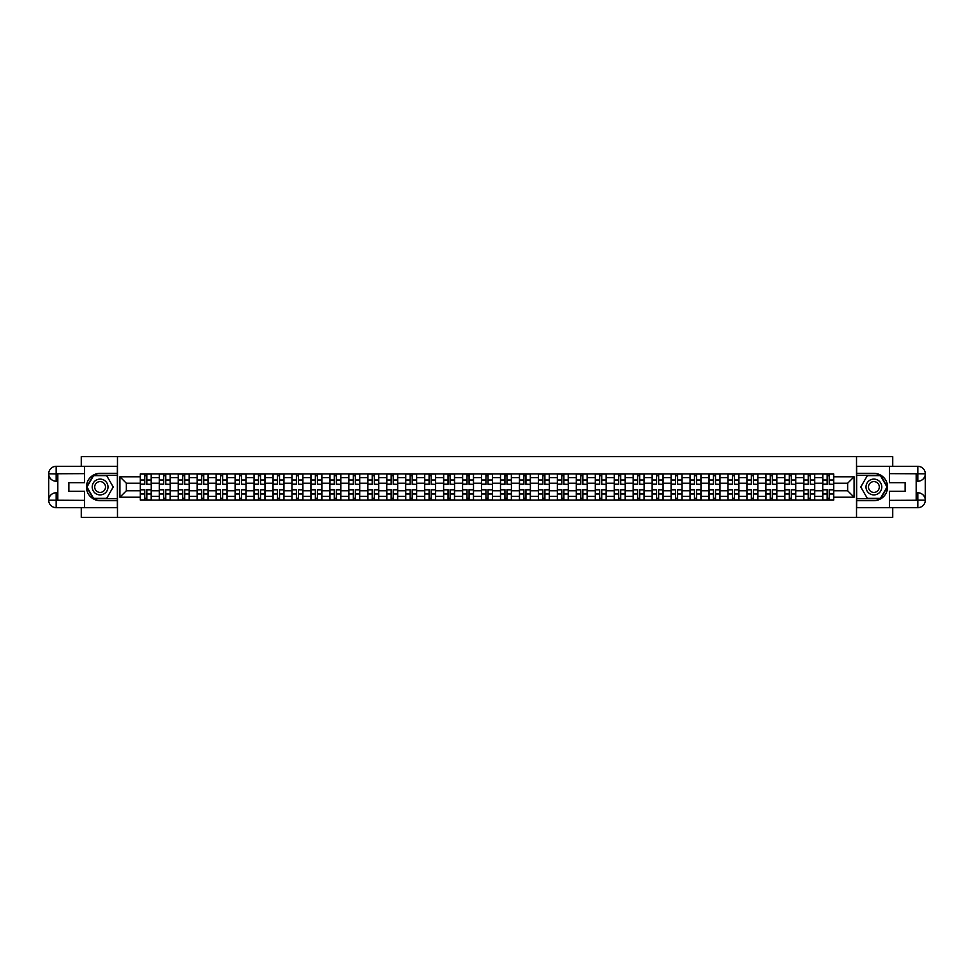 <?xml version="1.0" encoding="UTF-8"?>
<svg xmlns="http://www.w3.org/2000/svg" width="974" height="974" viewBox="0 0 974 974"><rect width="100%" height="100%" fill="white"/><g stroke="black" fill="none" stroke-linecap="round" stroke-linejoin="round"><path stroke-width="1.46" d="M81.268 507.661L81.268 517.377L892.732 517.377L892.732 507.661M892.732 466.339L892.732 456.623L81.268 456.623L81.268 466.339M159.273 500.064L159.273 477.637L151.262 477.637L151.262 500.064M151.262 477.637L151.262 473.936M159.273 477.637L159.273 473.936M170.219 473.936L170.219 500.064M178.23 500.064L178.23 473.936M189.175 473.936L189.175 500.064M197.186 500.064L197.186 473.936M208.132 473.936L208.132 500.064M216.143 500.064L216.143 473.936M227.088 473.936L227.088 500.064M235.099 500.064L235.099 473.936M246.032 473.936L246.032 500.064M254.056 500.064L254.056 473.936M264.989 473.936L264.989 500.064M273.012 500.064L273.012 473.936M283.945 473.936L283.945 500.064M291.969 500.064L291.969 473.936M302.902 473.936L302.902 500.064M310.925 500.064L310.925 473.936M321.858 473.936L321.858 500.064M329.882 500.064L329.882 473.936M340.815 473.936L340.815 500.064M348.838 500.064L348.838 473.936M359.771 473.936L359.771 500.064M367.795 500.064L367.795 473.936M378.728 473.936L378.728 500.064M386.751 500.064L386.751 473.936M397.684 473.936L397.684 500.064M405.708 500.064L405.708 473.936M416.641 473.936L416.641 500.064M424.664 500.064L424.664 473.936M435.597 473.936L435.597 500.064M443.62 500.064L443.62 473.936M454.554 473.936L454.554 500.064M462.577 500.064L462.577 473.936M473.51 473.936L473.51 500.064M481.533 500.064L481.533 473.936M492.467 473.936L492.467 500.064M500.49 500.064L500.49 473.936M511.423 473.936L511.423 500.064M519.446 500.064L519.446 473.936M530.38 473.936L530.38 500.064M538.403 500.064L538.403 473.936M549.336 473.936L549.336 500.064M557.359 500.064L557.359 473.936M568.292 473.936L568.292 500.064M576.316 500.064L576.316 473.936M587.249 473.936L587.249 500.064M595.272 500.064L595.272 473.936M606.205 473.936L606.205 500.064M614.229 500.064L614.229 473.936M625.162 473.936L625.162 500.064M633.185 500.064L633.185 473.936M644.118 473.936L644.118 500.064M652.142 500.064L652.142 473.936M663.075 473.936L663.075 500.064M671.098 500.064L671.098 473.936M682.031 473.936L682.031 500.064M690.055 500.064L690.055 473.936M700.988 473.936L700.988 500.064M709.011 500.064L709.011 473.936M719.944 473.936L719.944 500.064M727.968 500.064L727.968 473.936M738.901 473.936L738.901 500.064M746.912 500.064L746.912 473.936M757.857 473.936L757.857 500.064M765.868 500.064L765.868 473.936M776.814 473.936L776.814 500.064M784.825 500.064L784.825 473.936M795.77 473.936L795.77 500.064M803.781 500.064L803.781 473.936M814.727 473.936L814.727 500.064M822.738 500.064L822.738 473.936M822.738 490.762L814.727 490.762M803.781 490.762L795.77 490.762M784.825 490.762L776.814 490.762M765.868 490.762L757.857 490.762M746.912 490.762L738.901 490.762M727.968 490.762L719.944 490.762M709.011 490.762L700.988 490.762M690.055 490.762L682.031 490.762M671.098 490.762L663.075 490.762M652.142 490.762L644.118 490.762M633.185 490.762L625.162 490.762M614.229 490.762L606.205 490.762M595.272 490.762L587.249 490.762M576.316 490.762L568.292 490.762M557.359 490.762L549.336 490.762M538.403 490.762L530.38 490.762M519.446 490.762L511.423 490.762M500.49 490.762L492.467 490.762M481.533 490.762L473.51 490.762M462.577 490.762L454.554 490.762M443.62 490.762L435.597 490.762M424.664 490.762L416.641 490.762M405.708 490.762L397.684 490.762M386.751 490.762L378.728 490.762M367.795 490.762L359.771 490.762M348.838 490.762L340.815 490.762M329.882 490.762L321.858 490.762M310.925 490.762L302.902 490.762M291.969 490.762L283.945 490.762M273.012 490.762L264.989 490.762M254.056 490.762L246.032 490.762M235.099 490.762L227.088 490.762M216.143 490.762L208.132 490.762M197.186 490.762L189.175 490.762M178.23 490.762L170.219 490.762M159.273 490.762L151.262 490.762M822.738 483.238L814.727 483.238M803.781 483.238L795.77 483.238M784.825 483.238L776.814 483.238M765.868 483.238L757.857 483.238M746.912 483.238L738.901 483.238M727.968 483.238L719.944 483.238M709.011 483.238L700.988 483.238M690.055 483.238L682.031 483.238M671.098 483.238L663.075 483.238M652.142 483.238L644.118 483.238M633.185 483.238L625.162 483.238M614.229 483.238L606.205 483.238M595.272 483.238L587.249 483.238M576.316 483.238L568.292 483.238M557.359 483.238L549.336 483.238M538.403 483.238L530.38 483.238M519.446 483.238L511.423 483.238M500.49 483.238L492.467 483.238M481.533 483.238L473.51 483.238M462.577 483.238L454.554 483.238M443.62 483.238L435.597 483.238M424.664 483.238L416.641 483.238M405.708 483.238L397.684 483.238M386.751 483.238L378.728 483.238M367.795 483.238L359.771 483.238M348.838 483.238L340.815 483.238M329.882 483.238L321.858 483.238M310.925 483.238L302.902 483.238M291.969 483.238L283.945 483.238M273.012 483.238L264.989 483.238M254.056 483.238L246.032 483.238M235.099 483.238L227.088 483.238M216.143 483.238L208.132 483.238M197.186 483.238L189.175 483.238M178.23 483.238L170.219 483.238M159.273 483.238L151.262 483.238M126.352 490.762L140.317 490.762L140.317 483.238L126.352 483.238L126.352 490.762L119.912 497.203L119.912 476.797L140.317 476.797L140.317 483.238M833.683 483.238L833.683 490.762L847.648 490.762L847.648 483.238L833.683 483.238L833.683 473.936L140.317 473.936L140.317 476.797M833.683 476.797L854.088 476.797L854.088 497.203L833.683 497.203L833.683 490.762M140.317 490.762L140.317 500.064L833.683 500.064L833.683 497.203M140.317 497.203L119.912 497.203M856.523 517.377L856.523 456.623M117.477 517.377L117.477 456.623M146.818 498.238L144.761 498.238M144.761 475.762L146.818 475.762M165.775 498.238L163.717 498.238M163.717 475.762L165.775 475.762M184.731 498.238L182.674 498.238M182.674 475.762L184.731 475.762M203.688 498.238L201.63 498.238M201.63 475.762L203.688 475.762M222.644 498.238L220.587 498.238M220.587 475.762L222.644 475.762M241.601 498.238L239.543 498.238M239.543 475.762L241.601 475.762M260.557 498.238L258.487 498.238M258.487 475.762L260.557 475.762M279.514 498.238L277.444 498.238M277.444 475.762L279.514 475.762M298.47 498.238L296.4 498.238M296.4 475.762L298.47 475.762M317.427 498.238L315.357 498.238M315.357 475.762L317.427 475.762M336.383 498.238L334.313 498.238M334.313 475.762L336.383 475.762M355.34 498.238L353.27 498.238M353.27 475.762L355.34 475.762M374.296 498.238L372.226 498.238M372.226 475.762L374.296 475.762M393.252 498.238L391.183 498.238M391.183 475.762L393.252 475.762M412.209 498.238L410.139 498.238M410.139 475.762L412.209 475.762M431.165 498.238L429.096 498.238M429.096 475.762L431.165 475.762M450.122 498.238L448.052 498.238M448.052 475.762L450.122 475.762M469.078 498.238L467.009 498.238M467.009 475.762L469.078 475.762M488.035 498.238L485.965 498.238M485.965 475.762L488.035 475.762M506.991 498.238L504.922 498.238M504.922 475.762L506.991 475.762M525.948 498.238L523.878 498.238M523.878 475.762L525.948 475.762M544.904 498.238L542.835 498.238M542.835 475.762L544.904 475.762M563.861 498.238L561.791 498.238M561.791 475.762L563.861 475.762M582.817 498.238L580.748 498.238M580.748 475.762L582.817 475.762M601.774 498.238L599.704 498.238M599.704 475.762L601.774 475.762M620.73 498.238L618.66 498.238M618.66 475.762L620.73 475.762M639.687 498.238L637.617 498.238M637.617 475.762L639.687 475.762M658.643 498.238L656.573 498.238M656.573 475.762L658.643 475.762M677.6 498.238L675.53 498.238M675.53 475.762L677.6 475.762M696.556 498.238L694.486 498.238M694.486 475.762L696.556 475.762M715.513 498.238L713.443 498.238M713.443 475.762L715.513 475.762M734.457 498.238L732.399 498.238M732.399 475.762L734.457 475.762M753.413 498.238L751.356 498.238M751.356 475.762L753.413 475.762M772.37 498.238L770.312 498.238M770.312 475.762L772.37 475.762M791.326 498.238L789.269 498.238M789.269 475.762L791.326 475.762M810.283 498.238L808.225 498.238M808.225 475.762L810.283 475.762M829.239 498.238L827.182 498.238M827.182 475.762L829.239 475.762M119.912 476.797L126.352 483.238M847.648 490.762L854.088 497.203M847.648 483.238L854.088 476.797M146.818 484.127L151.201 484.382L146.818 484.382L146.818 474.058L151.201 474.058L148.766 474.058M151.201 484.127L151.201 474.058M144.761 475.641L146.818 475.641M142.813 474.058L140.378 474.058L140.378 484.382L144.761 484.382L144.761 474.058L142.995 474.058M140.378 474.058L148.584 474.058M144.761 489.618L144.761 499.942L140.378 499.942L140.378 489.618L144.761 489.618M146.818 498.359L144.761 498.359M142.995 499.942L151.201 499.942L151.201 489.618L146.818 489.618L146.818 499.942L148.584 499.942M165.775 484.127L170.158 484.382L165.775 484.382L165.775 474.058L170.158 474.058L167.723 474.058M170.158 484.127L170.158 474.058M163.717 475.641L165.775 475.641M161.769 474.058L159.334 474.058L159.334 484.382L163.717 484.382L163.717 474.058L161.952 474.058M159.334 474.058L167.54 474.058M184.731 484.127L189.114 484.382L184.731 484.382L184.731 474.058L189.114 474.058L186.679 474.058M189.114 484.127L189.114 474.058M182.674 475.641L184.731 475.641M180.726 474.058L178.291 474.058L178.291 484.382L182.674 484.382L182.674 474.058L180.908 474.058M178.291 474.058L186.497 474.058M57.819 481.229L56.175 481.229A7.475 7.475 0 0 1 48.7 473.814A7.475 7.475 0 0 1 56.175 466.339L117.355 466.339L117.355 473.327L100.103 473.327A13.673 13.673 0 0 0 86.43 487A13.673 13.673 0 0 0 100.103 500.673L117.355 500.673L117.355 507.661L56.175 507.661A7.475 7.475 0 0 1 48.7 500.186A7.475 7.475 0 0 1 56.175 492.771L57.819 492.771M117.355 500.673L117.355 473.327M84.543 466.339L84.543 482.69L68.874 482.69L68.874 491.31L84.543 491.31L84.543 507.661M56.175 481.229A7.475 7.475 0 0 1 48.7 473.814L56.175 473.936L56.175 481.229A7.475 7.475 0 0 1 48.7 473.814L48.7 500.186L84.543 500.368M56.175 500.368L56.175 507.661A7.475 7.475 0 0 1 48.7 500.186A7.475 7.475 0 0 1 56.175 492.771L56.175 500.064L57.819 500.064L57.819 473.936L56.175 473.936M117.355 475.275L93.334 475.275L86.564 487L93.334 498.725L117.355 498.725M916.181 492.771L917.825 492.771A7.475 7.475 0 0 1 925.3 500.186A7.475 7.475 0 0 1 917.825 507.661L856.645 507.661L856.645 500.673L873.897 500.673A13.673 13.673 0 0 0 887.57 487A13.673 13.673 0 0 0 873.897 473.327L856.645 473.327L856.645 466.339L917.825 466.339A7.475 7.475 0 0 1 925.3 473.814A7.475 7.475 0 0 1 917.825 481.229L916.181 481.229M856.645 473.327L856.645 500.673M889.457 507.661L889.457 491.31L905.126 491.31L905.126 482.69L889.457 482.69L889.457 466.339M917.825 492.771A7.475 7.475 0 0 1 925.3 500.186L917.825 500.064L917.825 492.771A7.475 7.475 0 0 1 925.3 500.186L925.3 473.814L889.457 473.632M917.825 473.632L917.825 466.339A7.475 7.475 0 0 1 925.3 473.814A7.475 7.475 0 0 1 917.825 481.229L917.825 473.936L916.181 473.936L916.181 500.064L917.825 500.064M856.645 498.725L880.666 498.725L887.436 487L880.666 475.275L856.645 475.275M92.201 487A7.902 7.902 0 0 0 100.103 494.902A7.902 7.902 0 0 0 108.004 487A7.902 7.902 0 0 0 100.103 479.098A7.902 7.902 0 0 0 92.201 487M94.697 487A5.406 5.406 0 0 0 100.103 492.406A5.406 5.406 0 0 0 105.509 487A5.406 5.406 0 0 0 100.103 481.594A5.406 5.406 0 0 0 94.697 487M106.665 475.641L113.215 487L106.665 498.359L93.541 498.359L86.978 487L93.541 475.641L106.665 475.641M865.996 487A7.902 7.902 0 0 0 873.897 494.902A7.902 7.902 0 0 0 881.799 487A7.902 7.902 0 0 0 873.897 479.098A7.902 7.902 0 0 0 865.996 487M868.491 487A5.406 5.406 0 0 0 873.897 492.406A5.406 5.406 0 0 0 879.303 487A5.406 5.406 0 0 0 873.897 481.594A5.406 5.406 0 0 0 868.491 487M880.459 475.641L887.022 487L880.459 498.359L867.335 498.359L860.785 487L867.335 475.641L880.459 475.641M163.717 489.618L163.717 499.942L159.334 499.942L159.334 489.618L163.717 489.618M165.775 498.359L163.717 498.359M161.952 499.942L170.158 499.942L170.158 489.618L165.775 489.618L165.775 499.942L167.54 499.942M182.674 489.618L182.674 499.942L178.291 499.942L178.291 489.618L182.674 489.618M184.731 498.359L182.674 498.359M180.908 499.942L189.114 499.942L189.114 489.618L184.731 489.618L184.731 499.942L186.497 499.942M203.688 484.127L208.071 484.382L203.688 484.382L203.688 474.058L208.071 474.058L205.636 474.058M208.071 484.127L208.071 474.058M201.63 475.641L203.688 475.641M199.682 474.058L197.247 474.058L197.247 484.382L201.63 484.382L201.63 474.058L199.865 474.058M197.247 474.058L205.453 474.058M222.644 484.127L227.027 484.382L222.644 484.382L222.644 474.058L227.027 474.058L224.592 474.058M227.027 484.127L227.027 474.058M220.587 475.641L222.644 475.641M218.639 474.058L216.204 474.058L216.204 484.382L220.587 484.382L220.587 474.058L218.821 474.058M216.204 474.058L224.41 474.058M241.601 484.127L245.972 484.382L241.601 484.382L241.601 474.058L245.972 474.058L243.549 474.058M245.972 484.127L245.972 474.058M239.543 475.641L241.601 475.641M237.595 474.058L235.16 474.058L235.16 484.382L239.543 484.382L239.543 474.058L237.778 474.058M235.16 474.058L243.366 474.058M201.63 489.618L201.63 499.942L197.247 499.942L197.247 489.618L201.63 489.618M203.688 498.359L201.63 498.359M199.865 499.942L208.071 499.942L208.071 489.618L203.688 489.618L203.688 499.942L205.453 499.942M220.587 489.618L220.587 499.942L216.204 499.942L216.204 489.618L220.587 489.618M222.644 498.359L220.587 498.359M218.821 499.942L227.027 499.942L227.027 489.618L222.644 489.618L222.644 499.942L224.41 499.942M239.543 489.618L239.543 499.942L235.16 499.942L235.16 489.618L239.543 489.618M241.601 498.359L239.543 498.359M237.778 499.942L245.972 499.942L245.972 489.618L241.601 489.618L241.601 499.942L243.366 499.942M260.557 484.127L264.928 484.382L260.557 484.382L260.557 474.058L264.928 474.058L262.505 474.058M264.928 484.127L264.928 474.058M258.487 475.641L260.557 475.641M256.552 474.058L254.117 474.058L254.117 484.382L258.487 484.382L258.487 474.058L256.734 474.058M254.117 474.058L262.323 474.058M258.487 489.618L258.487 499.942L254.117 499.942L254.117 489.618L258.487 489.618M260.557 498.359L258.487 498.359M256.734 499.942L264.928 499.942L264.928 489.618L260.557 489.618L260.557 499.942L262.323 499.942M279.514 484.127L283.884 484.382L279.514 484.382L279.514 474.058L283.884 474.058L281.462 474.058M283.884 484.127L283.884 474.058M277.444 475.641L279.514 475.641M275.508 474.058L273.073 474.058L273.073 484.382L277.444 484.382L277.444 474.058L275.691 474.058M273.073 474.058L281.279 474.058M277.444 489.618L277.444 499.942L273.073 499.942L273.073 489.618L277.444 489.618M279.514 498.359L277.444 498.359M275.691 499.942L283.884 499.942L283.884 489.618L279.514 489.618L279.514 499.942L281.279 499.942M298.47 484.127L302.841 484.382L298.47 484.382L298.47 474.058L302.841 474.058L300.418 474.058M302.841 484.127L302.841 474.058M296.4 475.641L298.47 475.641M294.465 474.058L292.03 474.058L292.03 484.382L296.4 484.382L296.4 474.058L294.647 474.058M292.03 474.058L300.236 474.058M296.4 489.618L296.4 499.942L292.03 499.942L292.03 489.618L296.4 489.618M298.47 498.359L296.4 498.359M294.647 499.942L302.841 499.942L302.841 489.618L298.47 489.618L298.47 499.942L300.236 499.942M317.427 484.127L321.797 484.382L317.427 484.382L317.427 474.058L321.797 474.058L319.375 474.058M321.797 484.127L321.797 474.058M315.357 475.641L317.427 475.641M313.421 474.058L310.986 474.058L310.986 484.382L315.357 484.382L315.357 474.058L313.604 474.058M310.986 474.058L319.192 474.058M315.357 489.618L315.357 499.942L310.986 499.942L310.986 489.618L315.357 489.618M317.427 498.359L315.357 498.359M313.604 499.942L321.797 499.942L321.797 489.618L317.427 489.618L317.427 499.942L319.192 499.942M336.383 484.127L340.754 484.382L336.383 484.382L336.383 474.058L340.754 474.058L338.331 474.058M340.754 484.127L340.754 474.058M334.313 475.641L336.383 475.641M332.377 474.058L329.942 474.058L329.942 484.382L334.313 484.382L334.313 474.058L332.56 474.058M329.942 474.058L338.148 474.058M334.313 489.618L334.313 499.942L329.942 499.942L329.942 489.618L334.313 489.618M336.383 498.359L334.313 498.359M332.56 499.942L340.754 499.942L340.754 489.618L336.383 489.618L336.383 499.942L338.148 499.942M355.34 484.127L359.71 484.382L355.34 484.382L355.34 474.058L359.71 474.058L357.288 474.058M359.71 484.127L359.71 474.058M353.27 475.641L355.34 475.641M351.334 474.058L348.899 474.058L348.899 484.382L353.27 484.382L353.27 474.058L351.517 474.058M348.899 474.058L357.105 474.058M353.27 489.618L353.27 499.942L348.899 499.942L348.899 489.618L353.27 489.618M355.34 498.359L353.27 498.359M351.517 499.942L359.71 499.942L359.71 489.618L355.34 489.618L355.34 499.942L357.105 499.942M374.296 484.127L378.667 484.382L374.296 484.382L374.296 474.058L378.667 474.058L376.244 474.058M378.667 484.127L378.667 474.058M372.226 475.641L374.296 475.641M370.29 474.058L367.855 474.058L367.855 484.382L372.226 484.382L372.226 474.058L370.473 474.058M367.855 474.058L376.061 474.058M372.226 489.618L372.226 499.942L367.855 499.942L367.855 489.618L372.226 489.618M374.296 498.359L372.226 498.359M370.473 499.942L378.667 499.942L378.667 489.618L374.296 489.618L374.296 499.942L376.061 499.942M393.252 484.127L397.623 484.382L393.252 484.382L393.252 474.058L397.623 474.058L395.201 474.058M397.623 484.127L397.623 474.058M391.183 475.641L393.252 475.641M389.247 474.058L386.812 474.058L386.812 484.382L391.183 484.382L391.183 474.058L389.43 474.058M386.812 474.058L395.018 474.058M391.183 489.618L391.183 499.942L386.812 499.942L386.812 489.618L391.183 489.618M393.252 498.359L391.183 498.359M389.43 499.942L397.623 499.942L397.623 489.618L393.252 489.618L393.252 499.942L395.018 499.942M412.209 484.127L416.58 484.382L412.209 484.382L412.209 474.058L416.58 474.058L414.157 474.058M416.58 484.127L416.58 474.058M410.139 475.641L412.209 475.641M408.203 474.058L405.768 474.058L405.768 484.382L410.139 484.382L410.139 474.058L408.386 474.058M405.768 474.058L413.974 474.058M410.139 489.618L410.139 499.942L405.768 499.942L405.768 489.618L410.139 489.618M412.209 498.359L410.139 498.359M408.386 499.942L416.58 499.942L416.58 489.618L412.209 489.618L412.209 499.942L413.974 499.942M431.165 484.127L435.536 484.382L431.165 484.382L431.165 474.058L435.536 474.058L433.113 474.058M435.536 484.127L435.536 474.058M429.096 475.641L431.165 475.641M427.16 474.058L424.725 474.058L424.725 484.382L429.096 484.382L429.096 474.058L427.343 474.058M424.725 474.058L432.931 474.058M429.096 489.618L429.096 499.942L424.725 499.942L424.725 489.618L429.096 489.618M431.165 498.359L429.096 498.359M427.343 499.942L435.536 499.942L435.536 489.618L431.165 489.618L431.165 499.942L432.931 499.942M450.122 484.127L454.493 484.382L450.122 484.382L450.122 474.058L454.493 474.058L452.07 474.058M454.493 484.127L454.493 474.058M448.052 475.641L450.122 475.641M446.116 474.058L443.681 474.058L443.681 484.382L448.052 484.382L448.052 474.058L446.299 474.058M443.681 474.058L451.887 474.058M448.052 489.618L448.052 499.942L443.681 499.942L443.681 489.618L448.052 489.618M450.122 498.359L448.052 498.359M446.299 499.942L454.493 499.942L454.493 489.618L450.122 489.618L450.122 499.942L451.887 499.942M469.078 484.127L473.449 484.382L469.078 484.382L469.078 474.058L473.449 474.058L471.026 474.058M473.449 484.127L473.449 474.058M467.009 475.641L469.078 475.641M465.073 474.058L462.638 474.058L462.638 484.382L467.009 484.382L467.009 474.058L465.243 474.058M462.638 474.058L470.844 474.058M467.009 489.618L467.009 499.942L462.638 499.942L462.638 489.618L467.009 489.618M469.078 498.359L467.009 498.359M465.243 499.942L473.449 499.942L473.449 489.618L469.078 489.618L469.078 499.942L470.844 499.942M488.035 484.127L492.406 484.382L488.035 484.382L488.035 474.058L492.406 474.058L489.983 474.058M492.406 484.127L492.406 474.058M485.965 475.641L488.035 475.641M484.017 474.058L481.594 474.058L481.594 484.382L485.965 484.382L485.965 474.058L484.2 474.058M481.594 474.058L489.8 474.058M485.965 489.618L485.965 499.942L481.594 499.942L481.594 489.618L485.965 489.618M488.035 498.359L485.965 498.359M484.2 499.942L492.406 499.942L492.406 489.618L488.035 489.618L488.035 499.942L489.8 499.942M506.991 484.127L511.362 484.382L506.991 484.382L506.991 474.058L511.362 474.058L508.927 474.058M511.362 484.127L511.362 474.058M504.922 475.641L506.991 475.641M502.974 474.058L500.551 474.058L500.551 484.382L504.922 484.382L504.922 474.058L503.156 474.058M500.551 474.058L508.757 474.058M504.922 489.618L504.922 499.942L500.551 499.942L500.551 489.618L504.922 489.618M506.991 498.359L504.922 498.359M503.156 499.942L511.362 499.942L511.362 489.618L506.991 489.618L506.991 499.942L508.757 499.942M525.948 484.127L530.319 484.382L525.948 484.382L525.948 474.058L530.319 474.058L527.884 474.058M530.319 484.127L530.319 474.058M523.878 475.641L525.948 475.641M521.93 474.058L519.507 474.058L519.507 484.382L523.878 484.382L523.878 474.058L522.113 474.058M519.507 474.058L527.701 474.058M523.878 489.618L523.878 499.942L519.507 499.942L519.507 489.618L523.878 489.618M525.948 498.359L523.878 498.359M522.113 499.942L530.319 499.942L530.319 489.618L525.948 489.618L525.948 499.942L527.701 499.942M544.904 484.127L549.275 484.382L544.904 484.382L544.904 474.058L549.275 474.058L546.84 474.058M549.275 484.127L549.275 474.058M542.835 475.641L544.904 475.641M540.887 474.058L538.464 474.058L538.464 484.382L542.835 484.382L542.835 474.058L541.069 474.058M538.464 474.058L546.658 474.058M542.835 489.618L542.835 499.942L538.464 499.942L538.464 489.618L542.835 489.618M544.904 498.359L542.835 498.359M541.069 499.942L549.275 499.942L549.275 489.618L544.904 489.618L544.904 499.942L546.658 499.942M563.861 484.127L568.232 484.382L563.861 484.382L563.861 474.058L568.232 474.058L565.797 474.058M568.232 484.127L568.232 474.058M561.791 475.641L563.861 475.641M559.843 474.058L557.42 474.058L557.42 484.382L561.791 484.382L561.791 474.058L560.026 474.058M557.42 474.058L565.614 474.058M561.791 489.618L561.791 499.942L557.42 499.942L557.42 489.618L561.791 489.618M563.861 498.359L561.791 498.359M560.026 499.942L568.232 499.942L568.232 489.618L563.861 489.618L563.861 499.942L565.614 499.942M582.817 484.127L587.188 484.382L582.817 484.382L582.817 474.058L587.188 474.058L584.753 474.058M587.188 484.127L587.188 474.058M580.748 475.641L582.817 475.641M578.799 474.058L576.377 474.058L576.377 484.382L580.748 484.382L580.748 474.058L578.982 474.058M576.377 474.058L584.57 474.058M580.748 489.618L580.748 499.942L576.377 499.942L576.377 489.618L580.748 489.618M582.817 498.359L580.748 498.359M578.982 499.942L587.188 499.942L587.188 489.618L582.817 489.618L582.817 499.942L584.57 499.942M601.774 484.127L606.145 484.382L601.774 484.382L601.774 474.058L606.145 474.058L603.71 474.058M606.145 484.127L606.145 474.058M599.704 475.641L601.774 475.641M597.756 474.058L595.333 474.058L595.333 484.382L599.704 484.382L599.704 474.058L597.939 474.058M595.333 474.058L603.527 474.058M599.704 489.618L599.704 499.942L595.333 499.942L595.333 489.618L599.704 489.618M601.774 498.359L599.704 498.359M597.939 499.942L606.145 499.942L606.145 489.618L601.774 489.618L601.774 499.942L603.527 499.942M620.73 484.127L625.101 484.382L620.73 484.382L620.73 474.058L625.101 474.058L622.666 474.058M625.101 484.127L625.101 474.058M618.66 475.641L620.73 475.641M616.712 474.058L614.29 474.058L614.29 484.382L618.66 484.382L618.66 474.058L616.895 474.058M614.29 474.058L622.483 474.058M618.66 489.618L618.66 499.942L614.29 499.942L614.29 489.618L618.66 489.618M620.73 498.359L618.66 498.359M616.895 499.942L625.101 499.942L625.101 489.618L620.73 489.618L620.73 499.942L622.483 499.942M639.687 484.127L644.058 484.382L639.687 484.382L639.687 474.058L644.058 474.058L641.623 474.058M644.058 484.127L644.058 474.058M637.617 475.641L639.687 475.641M635.669 474.058L633.246 474.058L633.246 484.382L637.617 484.382L637.617 474.058L635.852 474.058M633.246 474.058L641.44 474.058M637.617 489.618L637.617 499.942L633.246 499.942L633.246 489.618L637.617 489.618M639.687 498.359L637.617 498.359M635.852 499.942L644.058 499.942L644.058 489.618L639.687 489.618L639.687 499.942L641.44 499.942M658.643 484.127L663.014 484.382L658.643 484.382L658.643 474.058L663.014 474.058L660.579 474.058M663.014 484.127L663.014 474.058M656.573 475.641L658.643 475.641M654.625 474.058L652.203 474.058L652.203 484.382L656.573 484.382L656.573 474.058L654.808 474.058M652.203 474.058L660.396 474.058M656.573 489.618L656.573 499.942L652.203 499.942L652.203 489.618L656.573 489.618M658.643 498.359L656.573 498.359M654.808 499.942L663.014 499.942L663.014 489.618L658.643 489.618L658.643 499.942L660.396 499.942M677.6 484.127L681.97 484.382L677.6 484.382L677.6 474.058L681.97 474.058L679.535 474.058M681.97 484.127L681.97 474.058M675.53 475.641L677.6 475.641M673.582 474.058L671.159 474.058L671.159 484.382L675.53 484.382L675.53 474.058L673.764 474.058M671.159 474.058L679.353 474.058M675.53 489.618L675.53 499.942L671.159 499.942L671.159 489.618L675.53 489.618M677.6 498.359L675.53 498.359M673.764 499.942L681.97 499.942L681.97 489.618L677.6 489.618L677.6 499.942L679.353 499.942M696.556 484.127L700.927 484.382L696.556 484.382L696.556 474.058L700.927 474.058L698.492 474.058M700.927 484.127L700.927 474.058M694.486 475.641L696.556 475.641M692.538 474.058L690.116 474.058L690.116 484.382L694.486 484.382L694.486 474.058L692.721 474.058M690.116 474.058L698.309 474.058M694.486 489.618L694.486 499.942L690.116 499.942L690.116 489.618L694.486 489.618M696.556 498.359L694.486 498.359M692.721 499.942L700.927 499.942L700.927 489.618L696.556 489.618L696.556 499.942L698.309 499.942M715.513 484.127L719.883 484.382L715.513 484.382L715.513 474.058L719.883 474.058L717.448 474.058M719.883 484.127L719.883 474.058M713.443 475.641L715.513 475.641M711.495 474.058L709.072 474.058L709.072 484.382L713.443 484.382L713.443 474.058L711.677 474.058M709.072 474.058L717.266 474.058M713.443 489.618L713.443 499.942L709.072 499.942L709.072 489.618L713.443 489.618M715.513 498.359L713.443 498.359M711.677 499.942L719.883 499.942L719.883 489.618L715.513 489.618L715.513 499.942L717.266 499.942M734.457 484.127L738.84 484.382L734.457 484.382L734.457 474.058L738.84 474.058L736.405 474.058M738.84 484.127L738.84 474.058M732.399 475.641L734.457 475.641M730.451 474.058L728.028 474.058L728.028 484.382L732.399 484.382L732.399 474.058L730.634 474.058M728.028 474.058L736.222 474.058M732.399 489.618L732.399 499.942L728.028 499.942L728.028 489.618L732.399 489.618M734.457 498.359L732.399 498.359M730.634 499.942L738.84 499.942L738.84 489.618L734.457 489.618L734.457 499.942L736.222 499.942M753.413 484.127L757.796 484.382L753.413 484.382L753.413 474.058L757.796 474.058L755.361 474.058M757.796 484.127L757.796 474.058M751.356 475.641L753.413 475.641M749.408 474.058L746.973 474.058L746.973 484.382L751.356 484.382L751.356 474.058L749.59 474.058M746.973 474.058L755.179 474.058M751.356 489.618L751.356 499.942L746.973 499.942L746.973 489.618L751.356 489.618M753.413 498.359L751.356 498.359M749.59 499.942L757.796 499.942L757.796 489.618L753.413 489.618L753.413 499.942L755.179 499.942M772.37 484.127L776.753 484.382L772.37 484.382L772.37 474.058L776.753 474.058L774.318 474.058M776.753 484.127L776.753 474.058M770.312 475.641L772.37 475.641M768.364 474.058L765.929 474.058L765.929 484.382L770.312 484.382L770.312 474.058L768.547 474.058M765.929 474.058L774.135 474.058M770.312 489.618L770.312 499.942L765.929 499.942L765.929 489.618L770.312 489.618M772.37 498.359L770.312 498.359M768.547 499.942L776.753 499.942L776.753 489.618L772.37 489.618L772.37 499.942L774.135 499.942M791.326 484.127L795.709 484.382L791.326 484.382L791.326 474.058L795.709 474.058L793.274 474.058M795.709 484.127L795.709 474.058M789.269 475.641L791.326 475.641M787.321 474.058L784.886 474.058L784.886 484.382L789.269 484.382L789.269 474.058L787.503 474.058M784.886 474.058L793.092 474.058M789.269 489.618L789.269 499.942L784.886 499.942L784.886 489.618L789.269 489.618M791.326 498.359L789.269 498.359M787.503 499.942L795.709 499.942L795.709 489.618L791.326 489.618L791.326 499.942L793.092 499.942M810.283 484.127L814.666 484.382L810.283 484.382L810.283 474.058L814.666 474.058L812.231 474.058M814.666 484.127L814.666 474.058M808.225 475.641L810.283 475.641M806.277 474.058L803.842 474.058L803.842 484.382L808.225 484.382L808.225 474.058L806.46 474.058M803.842 474.058L812.048 474.058M808.225 489.618L808.225 499.942L803.842 499.942L803.842 489.618L808.225 489.618M810.283 498.359L808.225 498.359M806.46 499.942L814.666 499.942L814.666 489.618L810.283 489.618L810.283 499.942L812.048 499.942M829.239 484.127L833.622 484.382L829.239 484.382L829.239 474.058L833.622 474.058L831.187 474.058M833.622 484.127L833.622 474.058M827.182 475.641L829.239 475.641M825.234 474.058L822.799 474.058L822.799 484.382L827.182 484.382L827.182 474.058L825.416 474.058M822.799 474.058L831.005 474.058M827.182 489.618L827.182 499.942L822.799 499.942L822.799 489.618L827.182 489.618M829.239 498.359L827.182 498.359M825.416 499.942L833.622 499.942L833.622 489.618L829.239 489.618L829.239 499.942L831.005 499.942M803.781 477.637L795.77 477.637M784.825 477.637L776.814 477.637M765.868 477.637L757.857 477.637M746.912 477.637L738.901 477.637M727.968 477.637L719.944 477.637M709.011 477.637L700.988 477.637M690.055 477.637L682.031 477.637M671.098 477.637L663.075 477.637M652.142 477.637L644.118 477.637M633.185 477.637L625.162 477.637M614.229 477.637L606.205 477.637M595.272 477.637L587.249 477.637M576.316 477.637L568.292 477.637M557.359 477.637L549.336 477.637M538.403 477.637L530.38 477.637M519.446 477.637L511.423 477.637M500.49 477.637L492.467 477.637M481.533 477.637L473.51 477.637M462.577 477.637L454.554 477.637M443.62 477.637L435.597 477.637M424.664 477.637L416.641 477.637M405.708 477.637L397.684 477.637M386.751 477.637L378.728 477.637M367.795 477.637L359.771 477.637M348.838 477.637L340.815 477.637M329.882 477.637L321.858 477.637M310.925 477.637L302.902 477.637M291.969 477.637L283.945 477.637M273.012 477.637L264.989 477.637M254.056 477.637L246.032 477.637M235.099 477.637L227.088 477.637M216.143 477.637L208.132 477.637M197.186 477.637L189.175 477.637M178.23 477.637L170.219 477.637M822.738 477.637L814.727 477.637M803.781 496.363L795.77 496.363M784.825 496.363L776.814 496.363M765.868 496.363L757.857 496.363M746.912 496.363L738.901 496.363M727.968 496.363L719.944 496.363M709.011 496.363L700.988 496.363M690.055 496.363L682.031 496.363M671.098 496.363L663.075 496.363M652.142 496.363L644.118 496.363M633.185 496.363L625.162 496.363M614.229 496.363L606.205 496.363M595.272 496.363L587.249 496.363M576.316 496.363L568.292 496.363M557.359 496.363L549.336 496.363M538.403 496.363L530.38 496.363M519.446 496.363L511.423 496.363M500.49 496.363L492.467 496.363M481.533 496.363L473.51 496.363M462.577 496.363L454.554 496.363M443.62 496.363L435.597 496.363M424.664 496.363L416.641 496.363M405.708 496.363L397.684 496.363M386.751 496.363L378.728 496.363M367.795 496.363L359.771 496.363M348.838 496.363L340.815 496.363M329.882 496.363L321.858 496.363M310.925 496.363L302.902 496.363M291.969 496.363L283.945 496.363M273.012 496.363L264.989 496.363M254.056 496.363L246.032 496.363M235.099 496.363L227.088 496.363M216.143 496.363L208.132 496.363M197.186 496.363L189.175 496.363M178.23 496.363L170.219 496.363M159.273 496.363L151.262 496.363M822.738 496.363L814.727 496.363M146.818 480.024L151.201 480.024M140.378 484.127L144.761 484.127M140.378 480.024L144.761 480.024M144.761 489.873L140.378 489.873M144.761 493.976L140.378 493.976M151.201 489.873L146.818 489.873M151.201 493.976L146.818 493.976M165.775 480.024L170.158 480.024M159.334 484.127L163.717 484.127M159.334 480.024L163.717 480.024M184.731 480.024L189.114 480.024M178.291 484.127L182.674 484.127M178.291 480.024L182.674 480.024M84.543 473.632L55.993 473.766M48.7 500.186A7.475 7.475 0 0 1 56.175 492.771M48.7 473.814A7.475 7.475 0 0 1 56.175 466.339L56.175 473.632M889.457 500.368L918.007 500.234M925.3 473.814A7.475 7.475 0 0 1 917.825 481.229M925.3 500.186A7.475 7.475 0 0 1 917.825 507.661L917.825 500.368M163.717 489.873L159.334 489.873M163.717 493.976L159.334 493.976M170.158 489.873L165.775 489.873M170.158 493.976L165.775 493.976M182.674 489.873L178.291 489.873M182.674 493.976L178.291 493.976M189.114 489.873L184.731 489.873M189.114 493.976L184.731 493.976M203.688 480.024L208.071 480.024M197.247 484.127L201.63 484.127M197.247 480.024L201.63 480.024M222.644 480.024L227.027 480.024M216.204 484.127L220.587 484.127M216.204 480.024L220.587 480.024M241.601 480.024L245.972 480.024M235.16 484.127L239.543 484.127M235.16 480.024L239.543 480.024M201.63 489.873L197.247 489.873M201.63 493.976L197.247 493.976M208.071 489.873L203.688 489.873M208.071 493.976L203.688 493.976M220.587 489.873L216.204 489.873M220.587 493.976L216.204 493.976M227.027 489.873L222.644 489.873M227.027 493.976L222.644 493.976M239.543 489.873L235.16 489.873M239.543 493.976L235.16 493.976M245.972 489.873L241.601 489.873M245.972 493.976L241.601 493.976M260.557 480.024L264.928 480.024M254.117 484.127L258.487 484.127M254.117 480.024L258.487 480.024M258.487 489.873L254.117 489.873M258.487 493.976L254.117 493.976M264.928 489.873L260.557 489.873M264.928 493.976L260.557 493.976M279.514 480.024L283.884 480.024M273.073 484.127L277.444 484.127M273.073 480.024L277.444 480.024M277.444 489.873L273.073 489.873M277.444 493.976L273.073 493.976M283.884 489.873L279.514 489.873M283.884 493.976L279.514 493.976M298.47 480.024L302.841 480.024M292.03 484.127L296.4 484.127M292.03 480.024L296.4 480.024M296.4 489.873L292.03 489.873M296.4 493.976L292.03 493.976M302.841 489.873L298.47 489.873M302.841 493.976L298.47 493.976M317.427 480.024L321.797 480.024M310.986 484.127L315.357 484.127M310.986 480.024L315.357 480.024M315.357 489.873L310.986 489.873M315.357 493.976L310.986 493.976M321.797 489.873L317.427 489.873M321.797 493.976L317.427 493.976M336.383 480.024L340.754 480.024M329.942 484.127L334.313 484.127M329.942 480.024L334.313 480.024M334.313 489.873L329.942 489.873M334.313 493.976L329.942 493.976M340.754 489.873L336.383 489.873M340.754 493.976L336.383 493.976M355.34 480.024L359.71 480.024M348.899 484.127L353.27 484.127M348.899 480.024L353.27 480.024M353.27 489.873L348.899 489.873M353.27 493.976L348.899 493.976M359.71 489.873L355.34 489.873M359.71 493.976L355.34 493.976M374.296 480.024L378.667 480.024M367.855 484.127L372.226 484.127M367.855 480.024L372.226 480.024M372.226 489.873L367.855 489.873M372.226 493.976L367.855 493.976M378.667 489.873L374.296 489.873M378.667 493.976L374.296 493.976M393.252 480.024L397.623 480.024M386.812 484.127L391.183 484.127M386.812 480.024L391.183 480.024M391.183 489.873L386.812 489.873M391.183 493.976L386.812 493.976M397.623 489.873L393.252 489.873M397.623 493.976L393.252 493.976M412.209 480.024L416.58 480.024M405.768 484.127L410.139 484.127M405.768 480.024L410.139 480.024M410.139 489.873L405.768 489.873M410.139 493.976L405.768 493.976M416.58 489.873L412.209 489.873M416.58 493.976L412.209 493.976M431.165 480.024L435.536 480.024M424.725 484.127L429.096 484.127M424.725 480.024L429.096 480.024M429.096 489.873L424.725 489.873M429.096 493.976L424.725 493.976M435.536 489.873L431.165 489.873M435.536 493.976L431.165 493.976M450.122 480.024L454.493 480.024M443.681 484.127L448.052 484.127M443.681 480.024L448.052 480.024M448.052 489.873L443.681 489.873M448.052 493.976L443.681 493.976M454.493 489.873L450.122 489.873M454.493 493.976L450.122 493.976M469.078 480.024L473.449 480.024M462.638 484.127L467.009 484.127M462.638 480.024L467.009 480.024M467.009 489.873L462.638 489.873M467.009 493.976L462.638 493.976M473.449 489.873L469.078 489.873M473.449 493.976L469.078 493.976M488.035 480.024L492.406 480.024M481.594 484.127L485.965 484.127M481.594 480.024L485.965 480.024M485.965 489.873L481.594 489.873M485.965 493.976L481.594 493.976M492.406 489.873L488.035 489.873M492.406 493.976L488.035 493.976M506.991 480.024L511.362 480.024M500.551 484.127L504.922 484.127M500.551 480.024L504.922 480.024M504.922 489.873L500.551 489.873M504.922 493.976L500.551 493.976M511.362 489.873L506.991 489.873M511.362 493.976L506.991 493.976M525.948 480.024L530.319 480.024M519.507 484.127L523.878 484.127M519.507 480.024L523.878 480.024M523.878 489.873L519.507 489.873M523.878 493.976L519.507 493.976M530.319 489.873L525.948 489.873M530.319 493.976L525.948 493.976M544.904 480.024L549.275 480.024M538.464 484.127L542.835 484.127M538.464 480.024L542.835 480.024M542.835 489.873L538.464 489.873M542.835 493.976L538.464 493.976M549.275 489.873L544.904 489.873M549.275 493.976L544.904 493.976M563.861 480.024L568.232 480.024M557.42 484.127L561.791 484.127M557.42 480.024L561.791 480.024M561.791 489.873L557.42 489.873M561.791 493.976L557.42 493.976M568.232 489.873L563.861 489.873M568.232 493.976L563.861 493.976M582.817 480.024L587.188 480.024M576.377 484.127L580.748 484.127M576.377 480.024L580.748 480.024M580.748 489.873L576.377 489.873M580.748 493.976L576.377 493.976M587.188 489.873L582.817 489.873M587.188 493.976L582.817 493.976M601.774 480.024L606.145 480.024M595.333 484.127L599.704 484.127M595.333 480.024L599.704 480.024M599.704 489.873L595.333 489.873M599.704 493.976L595.333 493.976M606.145 489.873L601.774 489.873M606.145 493.976L601.774 493.976M620.73 480.024L625.101 480.024M614.29 484.127L618.66 484.127M614.29 480.024L618.66 480.024M618.66 489.873L614.29 489.873M618.66 493.976L614.29 493.976M625.101 489.873L620.73 489.873M625.101 493.976L620.73 493.976M639.687 480.024L644.058 480.024M633.246 484.127L637.617 484.127M633.246 480.024L637.617 480.024M637.617 489.873L633.246 489.873M637.617 493.976L633.246 493.976M644.058 489.873L639.687 489.873M644.058 493.976L639.687 493.976M658.643 480.024L663.014 480.024M652.203 484.127L656.573 484.127M652.203 480.024L656.573 480.024M656.573 489.873L652.203 489.873M656.573 493.976L652.203 493.976M663.014 489.873L658.643 489.873M663.014 493.976L658.643 493.976M677.6 480.024L681.97 480.024M671.159 484.127L675.53 484.127M671.159 480.024L675.53 480.024M675.53 489.873L671.159 489.873M675.53 493.976L671.159 493.976M681.97 489.873L677.6 489.873M681.97 493.976L677.6 493.976M696.556 480.024L700.927 480.024M690.116 484.127L694.486 484.127M690.116 480.024L694.486 480.024M694.486 489.873L690.116 489.873M694.486 493.976L690.116 493.976M700.927 489.873L696.556 489.873M700.927 493.976L696.556 493.976M715.513 480.024L719.883 480.024M709.072 484.127L713.443 484.127M709.072 480.024L713.443 480.024M713.443 489.873L709.072 489.873M713.443 493.976L709.072 493.976M719.883 489.873L715.513 489.873M719.883 493.976L715.513 493.976M734.457 480.024L738.84 480.024M728.028 484.127L732.399 484.127M728.028 480.024L732.399 480.024M732.399 489.873L728.028 489.873M732.399 493.976L728.028 493.976M738.84 489.873L734.457 489.873M738.84 493.976L734.457 493.976M753.413 480.024L757.796 480.024M746.973 484.127L751.356 484.127M746.973 480.024L751.356 480.024M751.356 489.873L746.973 489.873M751.356 493.976L746.973 493.976M757.796 489.873L753.413 489.873M757.796 493.976L753.413 493.976M772.37 480.024L776.753 480.024M765.929 484.127L770.312 484.127M765.929 480.024L770.312 480.024M770.312 489.873L765.929 489.873M770.312 493.976L765.929 493.976M776.753 489.873L772.37 489.873M776.753 493.976L772.37 493.976M791.326 480.024L795.709 480.024M784.886 484.127L789.269 484.127M784.886 480.024L789.269 480.024M789.269 489.873L784.886 489.873M789.269 493.976L784.886 493.976M795.709 489.873L791.326 489.873M795.709 493.976L791.326 493.976M810.283 480.024L814.666 480.024M803.842 484.127L808.225 484.127M803.842 480.024L808.225 480.024M808.225 489.873L803.842 489.873M808.225 493.976L803.842 493.976M814.666 489.873L810.283 489.873M814.666 493.976L810.283 493.976M829.239 480.024L833.622 480.024M822.799 484.127L827.182 484.127M822.799 480.024L827.182 480.024M827.182 489.873L822.799 489.873M827.182 493.976L822.799 493.976M833.622 489.873L829.239 489.873M833.622 493.976L829.239 493.976"/></g></svg>
